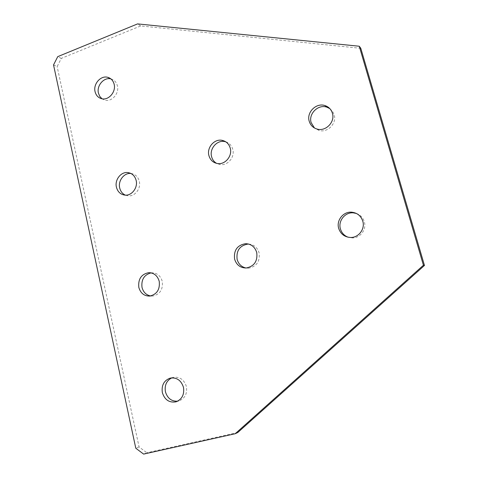 <?xml version="1.0" encoding="UTF-8"?>
<svg xmlns="http://www.w3.org/2000/svg" width="478" height="478" viewBox="0 0 478 478"><rect width="100%" height="100%" fill="white"/><g stroke="black" fill="none" stroke-linecap="round" stroke-linejoin="round"><path stroke-width="0.36" stroke-dasharray="2.39 1.79" d="M248.668 244.061C253.943 244.581 257.421 247.508 259.1 252.85C260.116 261.4 256.632 266.509 248.65 268.176L246.003 268.015M225.807 141.829C229.368 143.042 231.693 145.557 232.786 149.375C235.051 157.113 227.671 165.932 220.125 164.563L216.594 163.374M329.82 108.614L332.521 111.284L334.176 114.756C336.984 123.342 327.651 133.015 319.113 130.464L314.44 127.984M356.409 213.457C360.406 214.915 363.047 217.699 364.338 221.81C366.757 229.482 360.215 238.169 352.256 237.924L348.205 237.243M130.906 173.472L131.044 173.484C135.292 174.153 138.046 176.752 139.307 181.287C141.189 188.44 135.017 196.583 128.313 195.861L125.356 195.144M151.12 272.872L151.729 272.813C157.071 272.896 160.59 275.764 162.281 281.411C163.147 289.411 160.034 294.281 152.942 296.019L150.63 295.96M110.902 78.9L110.998 78.924C114.308 79.88 116.447 82.186 117.403 85.843C119.428 93.335 111.977 102.011 105.136 100.201L101.987 98.785M171.799 377.859L173.251 377.375C179.74 376.515 184.126 379.574 186.408 386.565C187.418 393.693 184.944 398.473 178.975 400.905L177.637 401.191M53.536 64.918L57.139 66.579L61.315 58.376L140.675 25.943L360.794 48.314M140.675 25.943L137.586 23.9M143.621 454.1L146.854 452.75L139.068 446.936L57.139 66.579M237.787 432.494L146.854 452.75M139.068 446.936L135.794 448.239M61.315 58.376L57.736 56.643M150.516 272.765L151.729 272.813M170.234 378.11L173.251 377.375M176.364 401.717L178.975 400.905M101.802 98.749L105.136 100.201M149.823 296.073L152.942 296.019M125.075 195.132L128.313 195.861M350.619 237.476L352.256 237.924M317.237 129.108L319.113 130.464M217.514 163.542L220.125 164.563M246.206 268.003L248.65 268.176"/><path stroke-width="0.72" d="M246.003 268.015C241.444 266.939 238.486 264.047 237.112 259.339C236.162 250.544 239.825 245.453 248.106 244.055L248.668 244.061M234.59 259.088C233.634 250.227 237.327 245.089 245.662 243.678C251.243 243.965 254.935 246.917 256.74 252.545C257.762 261.173 254.248 266.324 246.206 268.003C240.326 267.931 236.455 264.961 234.59 259.088M216.594 163.374C214.042 161.869 212.369 159.616 211.575 156.617C209.298 148.73 217.012 139.827 224.684 141.554L225.807 141.829M208.904 155.535C206.616 147.583 214.383 138.608 222.109 140.347C226.273 141.285 228.992 143.914 230.265 148.222C232.547 156.025 225.108 164.916 217.514 163.542C213.086 162.717 210.218 160.046 208.904 155.535M314.44 127.984L311.136 122.619C308.304 113.83 318.163 104.043 326.827 107.156L329.82 108.614M309.206 121.203C306.35 112.342 316.281 102.465 325.016 105.596C328.756 106.875 331.224 109.426 332.419 113.256C335.251 121.914 325.841 131.677 317.237 129.108C313.144 127.931 310.467 125.296 309.206 121.203M348.205 237.243C344.244 235.732 341.645 232.941 340.408 228.866C337.94 220.932 345.038 212.065 353.296 212.847L356.409 213.457M338.675 228.347C336.189 220.34 343.347 211.396 351.671 212.184C357.257 212.824 360.968 215.835 362.802 221.218C365.24 228.956 358.643 237.721 350.619 237.476C344.596 237.112 340.617 234.065 338.675 228.347M125.356 195.144C122.434 193.775 120.552 191.385 119.709 187.979C117.857 180.78 124.125 172.618 130.906 173.472M116.423 187.185C114.535 179.871 120.97 171.602 127.835 172.576C132.107 173.245 134.88 175.862 136.146 180.433C138.034 187.639 131.82 195.849 125.075 195.132C120.599 194.564 117.713 191.917 116.423 187.185M150.63 295.96C146.178 295.046 143.304 292.189 142.008 287.392C141.153 279.564 144.189 274.725 151.12 272.872M138.817 287.38C138.005 279.146 141.267 274.247 148.61 272.687C153.988 272.771 157.525 275.657 159.228 281.351C160.094 289.417 156.957 294.323 149.823 296.073C144.225 296.157 140.556 293.259 138.817 287.38M101.987 98.785L99.753 96.365L98.444 93.168C96.448 85.628 104.001 76.94 110.902 78.9M95.068 91.668C93.055 84.026 100.744 75.237 107.705 77.305C111.033 78.267 113.184 80.585 114.146 84.271C116.178 91.824 108.679 100.565 101.802 98.749C98.295 97.847 96.054 95.486 95.068 91.668M177.637 401.191C171.488 401.448 167.414 398.299 165.418 391.751C164.426 385.256 166.553 380.619 171.799 377.859M162.341 392.599C161.361 385.232 163.996 380.404 170.234 378.11C176.77 377.238 181.18 380.327 183.48 387.377C184.496 394.565 181.999 399.387 175.988 401.837C169.23 402.936 164.683 399.859 162.341 392.599M137.586 23.9L359.265 46.235L423.424 265.236L235.212 433.725L143.621 454.1L135.794 448.239L53.536 64.918L57.736 56.643L137.586 23.9M423.424 265.236L424.464 265.451L360.794 48.314L359.265 46.235M424.464 265.451L237.787 432.494L235.212 433.725M245.662 243.678L248.106 244.055M222.109 140.347L224.684 141.554M325.016 105.596L326.827 107.156M351.671 212.184L353.296 212.847M127.835 172.576L130.781 173.412M148.61 272.687L150.516 272.765M107.705 77.305L110.824 78.84M175.988 401.837L176.364 401.717"/></g></svg>
